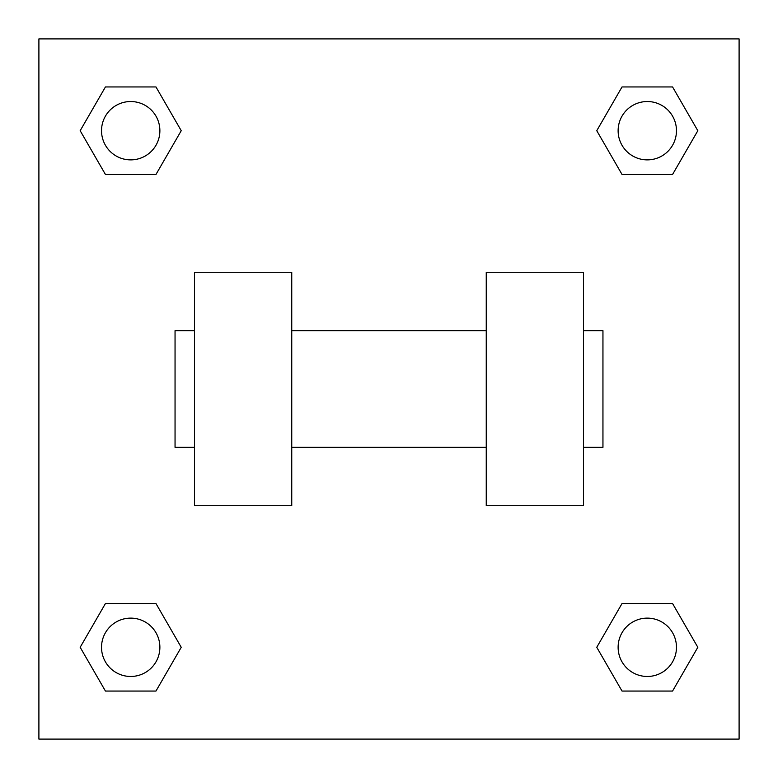 <?xml version="1.0" encoding="UTF-8"?>
<svg xmlns="http://www.w3.org/2000/svg" width="778" height="778" viewBox="0 0 778 778"><rect width="100%" height="100%" fill="white"/><g stroke="black" fill="none" stroke-linecap="round" stroke-linejoin="round"><path stroke-width="1.17" d="M181.235 130.704L155.97 174.467L105.438 174.467L80.173 130.704L105.438 86.942L155.97 86.942L181.235 130.704L155.97 174.467L137.395 174.467M137.395 603.534L155.97 603.534L181.235 647.296L155.97 691.059L105.438 691.059L80.173 647.296L105.438 603.534L155.97 603.534M640.605 174.467L622.03 174.467L596.765 130.704L622.03 86.942L672.562 86.942L697.827 130.704L672.562 174.467L622.03 174.467M596.765 647.296L622.03 603.534L672.562 603.534L697.827 647.296L672.562 691.059L622.03 691.059L596.765 647.296L622.03 603.534L640.605 603.534M622.03 603.534L672.562 603.534L622.03 603.534M672.562 691.059L622.03 691.059L672.562 691.059L697.827 647.296M676.471 647.296A29.175 29.175 0 0 0 632.709 622.03A29.175 29.175 0 0 0 632.709 672.562A29.175 29.175 0 0 0 676.471 647.296M155.97 691.059L105.438 691.059L155.97 691.059L181.235 647.296M159.879 647.296A29.175 29.175 0 0 0 116.117 622.03A29.175 29.175 0 0 0 116.117 672.562A29.175 29.175 0 0 0 159.879 647.296M622.03 86.942L672.562 86.942L622.03 86.942L596.765 130.704M676.471 130.704A29.175 29.175 0 0 0 632.709 105.438A29.175 29.175 0 0 0 632.709 155.97A29.175 29.175 0 0 0 676.471 130.704M105.438 86.942L155.97 86.942L105.438 86.942L80.173 130.704M155.97 174.467L105.438 174.467L155.97 174.467M159.879 130.704A29.175 29.175 0 0 0 116.117 105.438A29.175 29.175 0 0 0 116.117 155.97A29.175 29.175 0 0 0 159.879 130.704M739.1 38.9L739.1 739.1L38.9 739.1L38.9 38.9L739.1 38.9M80.173 647.296L105.438 603.534M697.827 130.704L672.562 174.467M486.25 272.3L486.25 505.7L583.5 505.7L583.5 272.3L486.25 272.3M291.75 505.7L291.75 272.3L194.5 272.3L194.5 505.7L291.75 505.7M583.5 447.35L602.95 447.35L602.95 330.65L583.5 330.65M194.5 330.65L175.05 330.65L175.05 447.35L194.5 447.35M486.25 330.65L291.75 330.65M486.25 447.35L291.75 447.35"/></g></svg>
